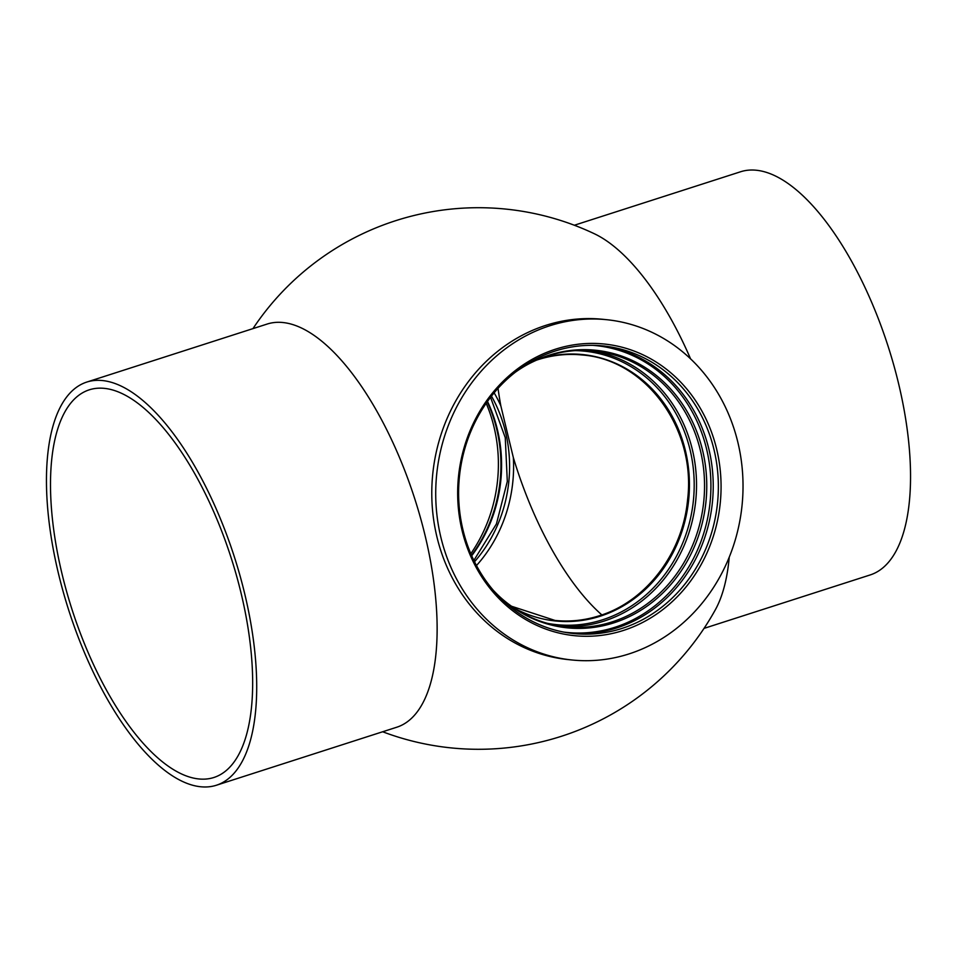 <?xml version="1.0" encoding="UTF-8"?>
<svg xmlns="http://www.w3.org/2000/svg" width="957" height="957" viewBox="0 0 957 957"><rect width="100%" height="100%" fill="white"/><g stroke="black" fill="none" stroke-linecap="round" stroke-linejoin="round"><path stroke-width="1.44" d="M382.656 731.758A270.795 270.795 0 0 0 715.262 609.932A211.748 86.991 -107.8 0 0 729.234 557.165M86.74 382.082L267.159 324.052A211.748 86.991 72.2 0 1 282.865 322.521A211.748 86.991 72.2 0 1 424.992 535.142A211.748 86.991 72.2 0 1 396.844 727.2L216.426 785.23A211.748 86.991 72.2 0 1 200.719 786.762A211.748 86.991 72.2 0 1 63.329 592.251A211.748 86.991 72.2 0 1 86.74 382.082A211.748 86.991 72.2 0 1 102.447 380.551A211.748 86.991 72.2 0 1 239.836 575.061A211.748 86.991 72.2 0 1 216.426 785.23M606.786 319.71L602.85 319.303A171.028 153.455 95.8 0 0 437.002 537.188A171.028 153.455 95.8 0 0 568.027 659.576L571.963 659.983A171.028 153.455 -84.2 0 1 440.938 537.595A171.028 153.455 -84.2 0 1 606.786 319.71A171.028 153.455 -84.2 0 1 737.811 442.098A171.028 153.455 -84.2 0 1 571.963 659.983M494.147 392.825A137.724 123.573 -84.2 0 1 500.834 405.852L513.347 457.602A137.724 123.573 -84.2 0 1 476.466 565.563M104.337 388.363A203.602 83.642 -107.8 0 0 89.24 389.834A203.602 83.642 -107.8 0 0 66.727 591.928A203.602 83.642 -107.8 0 0 198.829 778.95A203.602 83.642 -107.8 0 0 213.925 777.479A203.602 83.642 -107.8 0 0 236.439 575.396A203.602 83.642 -107.8 0 0 104.337 388.363M524.95 365.993A138.657 124.41 -84.2 0 1 547.811 355.884A138.657 124.41 -84.2 0 1 594.094 350.956A138.657 124.41 -84.2 0 1 704.208 475.629A138.657 124.41 -84.2 0 1 612.157 621.883A138.657 124.41 -84.2 0 1 565.874 626.811A138.657 124.41 -84.2 0 1 501.205 598.077M487.496 401.438A138.657 124.41 -84.2 0 1 471.705 555.79M515.488 372.117A139.531 125.2 -84.2 0 1 525.501 365.682A139.531 125.2 -84.2 0 1 549.043 355.203A139.531 125.2 -84.2 0 1 702.51 450.077A139.531 125.2 -84.2 0 1 613.796 622.863A139.531 125.2 -84.2 0 1 501.671 598.496A139.531 125.2 -84.2 0 1 493.178 590.158M487.209 401.832A139.531 125.2 -84.2 0 1 471.502 555.335M555.359 349.233A146.588 131.54 -84.2 0 1 716.602 448.917A146.588 131.54 -84.2 0 1 623.39 630.46A146.588 131.54 -84.2 0 1 462.135 530.776A146.588 131.54 -84.2 0 1 555.359 349.233M554.928 351.099A144.555 129.709 -84.2 0 1 603.197 345.944A144.555 129.709 -84.2 0 1 718.001 475.928A144.555 129.709 -84.2 0 1 622.026 628.414A144.555 129.709 -84.2 0 1 573.769 633.558A144.555 129.709 -84.2 0 1 458.965 503.573A144.555 129.709 -84.2 0 1 554.928 351.099M486.192 403.28A144.555 129.709 -84.2 0 1 470.808 553.72M600.625 345.716A144.555 129.709 -84.2 0 1 712.965 476.837A144.555 129.709 -84.2 0 1 616.894 627.888A144.555 129.709 -84.2 0 1 571.209 633.271M704.029 628.39L870.26 574.918A211.748 86.991 -107.8 0 0 893.671 364.749A211.748 86.991 -107.8 0 0 756.281 170.238A211.748 86.991 -107.8 0 0 740.574 171.77L574.344 225.242M690.559 358.827A211.748 86.991 -107.8 0 0 594.225 233.687A270.795 270.795 0 0 0 252.971 328.61M498.023 388.363A203.602 83.642 -107.8 0 0 500.834 405.852M513.347 457.602A203.602 83.642 -107.8 0 0 601.857 614.908M547.26 623.294A137.461 123.345 95.8 0 0 602.599 619.777A137.461 123.345 95.8 0 0 693.418 469.516A137.461 123.345 95.8 0 0 575.157 350.621M590.074 350.609A138.657 124.41 -84.2 0 1 696.325 477.041A138.657 124.41 -84.2 0 1 604.142 621.057A138.657 124.41 -84.2 0 1 561.867 626.333M491.467 396.138A134.231 120.45 -84.2 0 1 474.516 561.771M539.736 358.815A133.896 120.151 -84.2 0 1 685.571 451.321A133.896 120.151 -84.2 0 1 600.206 616.212A133.896 120.151 -84.2 0 1 514.232 608.114M592.981 345.357A144.148 129.339 -84.2 0 1 710.441 473.524A144.148 129.339 -84.2 0 1 614.861 627.302A144.148 129.339 -84.2 0 1 563.649 632.075M511.528 606.248L555.048 620.447C570.061 621.954 584.859 620.375 599.465 615.71C645.963 601.475 682.592 553.493 687.533 500.188C696.588 429.262 645.963 359.641 582.203 354.987C567.202 353.48 552.392 355.059 537.786 359.736L536.721 360.083M473.859 560.431L496.432 523.91L507.306 481.443L505.26 437.672L490.546 397.322"/></g></svg>
